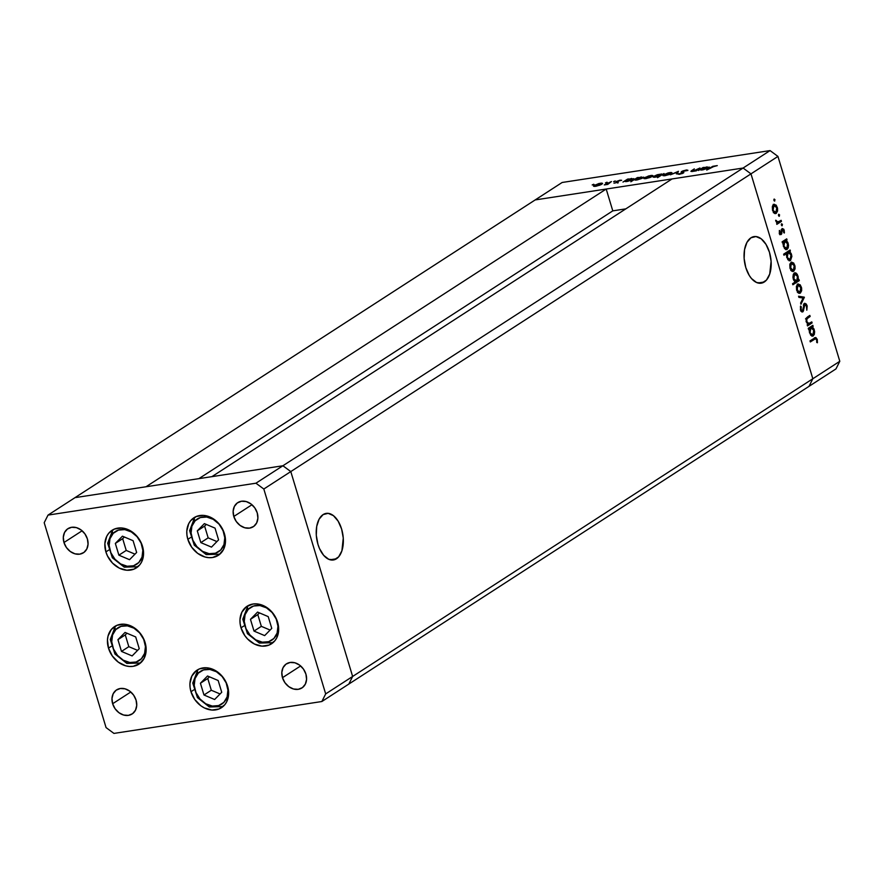 <?xml version="1.0" encoding="UTF-8"?>
<svg xmlns="http://www.w3.org/2000/svg" width="884" height="884" viewBox="0 0 884 884"><rect width="100%" height="100%" fill="white"/><g stroke="black" fill="none" stroke-linecap="round" stroke-linejoin="round"><path stroke-width="1.33" d="M336.45 558.787A23.57 13.26 -98.7 0 1 333.356 559.981A23.57 13.26 -98.7 0 1 317.223 541.549A23.57 13.26 -98.7 0 1 323.113 514.587L319.091 519.195L316.704 526.466L316.295 535.295L317.953 544.334L319.478 548.5L323.654 555.329L328.76 559.307L334.019 559.848L338.638 556.865L341.898 550.809L343.268 538.069L341.611 529.03L338.152 521.162L333.423 515.648L328.141 513.339L323.113 514.587A23.57 13.26 -98.7 0 1 326.207 513.383A23.57 13.26 -98.7 0 1 342.34 531.814A23.57 13.26 -98.7 0 1 336.45 558.787L330.041 559.771L336.45 558.787M764.284 281.996A23.57 13.26 -98.7 0 1 761.19 283.189A23.57 13.26 -98.7 0 1 745.057 264.758A23.57 13.26 -98.7 0 1 750.947 237.796L746.925 242.404L744.538 249.675L744.14 258.504L745.787 267.543L749.245 275.421L751.488 278.537L756.594 282.515L761.853 283.057L766.472 280.073L769.732 274.018L771.102 261.277L769.445 252.238L765.986 244.371L761.268 238.857L755.975 236.547L750.947 237.796A23.57 13.26 -98.7 0 1 754.041 236.592A23.57 13.26 -98.7 0 1 770.174 255.023A23.57 13.26 -98.7 0 1 764.284 281.996L757.875 282.979L764.284 281.996M743.09 168.037L282.902 465.757L211.895 476.653L672.083 178.933L743.09 168.037L672.083 178.933L211.895 476.653L282.902 465.757L743.09 168.037L750.98 173.861L743.09 168.037L770.063 150.589L562.147 182.48L535.185 199.928L743.09 168.037L750.98 173.861L290.792 471.581L282.902 465.757L74.996 497.648L535.185 199.928L743.09 168.037L750.98 173.861L812.838 378.739L750.98 173.861L812.838 378.739L352.639 676.459L290.792 471.581L282.902 465.757L74.996 497.648L562.147 182.48L770.063 150.589L777.942 156.413L750.98 173.861L812.838 378.739L809.004 386.352L812.838 378.739L839.8 361.291L777.942 156.413L839.8 361.291L835.977 368.904L348.815 684.072L352.639 676.459L290.792 471.581L777.942 156.413L770.063 150.589L743.09 168.037M625.806 208.867L612.789 210.867L606.192 189.032L146.004 486.764L74.996 497.648L48.023 515.096L44.2 522.709L106.058 727.587L113.937 733.411L321.853 701.52L325.677 693.907L263.819 489.029L255.94 483.205L48.023 515.096L74.996 497.648L146.004 486.764L606.192 189.032L612.789 210.867L625.806 208.867M352.639 676.459L812.838 378.739L809.004 386.352L835.977 368.904L839.8 361.291L812.838 378.739L809.004 386.352L348.815 684.072L352.639 676.459L290.792 471.581L282.902 465.757L255.94 483.205L282.902 465.757L290.792 471.581L263.819 489.029L290.792 471.581L352.639 676.459L325.677 693.907L352.639 676.459L348.815 684.072L352.639 676.459M198.878 478.653L612.789 210.867L198.878 478.653M142.501 546.29A22.387 17.956 57.1 0 1 136.357 567.893A22.387 17.956 57.1 0 1 105.892 551.903L108.677 550.102L105.892 551.903L104.865 543.66L106.776 536.234L108.754 533.207L114.412 529.052L121.55 527.958L129.097 530.08L135.893 535.096L140.91 542.246L142.501 546.29L143.528 554.533L141.617 561.959L139.639 564.986L133.981 569.141L126.843 570.235L119.296 568.114L112.5 563.097L107.483 555.948L105.892 551.903A22.387 17.956 57.1 0 1 112.036 530.301A22.387 17.956 57.1 0 1 142.501 546.29M224.437 533.726A22.387 17.956 57.1 0 1 218.304 555.329A22.387 17.956 57.1 0 1 187.839 539.339L190.612 537.538L187.839 539.339L186.955 535.185L186.8 531.085L188.712 523.671L190.701 520.632L196.347 516.488L203.486 515.394L211.033 517.516L217.829 522.532L220.624 525.903L224.437 533.726L225.475 541.969L223.564 549.384L219 554.854L212.469 557.517L208.779 557.66L204.989 556.997L197.673 553.362L191.651 547.152L187.839 539.339A22.387 17.956 57.1 0 1 193.972 517.726A22.387 17.956 57.1 0 1 224.437 533.726M277.609 622.203A22.387 17.956 57.1 0 1 271.476 643.817A22.387 17.956 57.1 0 1 241.012 627.817L243.796 626.016L241.012 627.817L240.128 623.673L239.973 619.574L241.885 612.159L246.448 606.689L252.979 604.026L256.669 603.882L264.205 606.004L271.012 611.021L276.029 618.17L278.504 626.358L278.648 630.458L276.736 637.872L274.747 640.911L269.101 645.055L261.962 646.149L254.415 644.027L247.619 639.01L244.824 635.64L241.012 627.817A22.387 17.956 57.1 0 1 247.144 606.214A22.387 17.956 57.1 0 1 277.609 622.203M227.575 686.106A22.387 17.956 57.1 0 1 221.442 707.719A22.387 17.956 57.1 0 1 190.977 691.719L193.762 689.918L190.977 691.719L190.093 687.575L189.938 683.476L191.85 676.061L196.414 670.591L199.486 668.879L206.635 667.774L214.171 669.906L220.978 674.923L225.995 682.061L227.575 686.106L228.613 694.349L226.702 701.774L224.713 704.813L219.066 708.957L211.917 710.051L204.381 707.929L200.812 705.741L194.789 699.542L190.977 691.719A22.387 17.956 57.1 0 1 197.11 670.116A22.387 17.956 57.1 0 1 227.575 686.106M145.098 642.535A22.387 17.956 57.1 0 1 138.954 664.138A22.387 17.956 57.1 0 1 108.489 648.149L111.273 646.348L108.489 648.149L107.461 639.894L108.058 636.005L111.351 629.441L117.008 625.297L124.147 624.203L131.694 626.325L138.49 631.342L143.506 638.491L145.098 642.535L146.125 650.779L144.214 658.193L139.65 663.663L133.13 666.326L129.44 666.47L125.639 665.807L118.334 662.171L112.312 655.961L108.489 648.149A22.387 17.956 57.1 0 1 114.633 626.535A22.387 17.956 57.1 0 1 145.098 642.535M233.807 516.477L251.962 504.731L233.807 516.477L233.155 511.195L234.37 506.444L237.299 502.952L241.465 501.239L246.26 501.571L250.934 503.902L254.791 507.869L257.233 512.875A14.332 11.492 57.1 0 1 253.31 526.709A14.332 11.492 57.1 0 1 233.807 516.477A14.332 11.492 57.1 0 1 237.741 502.642A14.332 11.492 57.1 0 1 257.233 512.875L257.896 518.157L256.669 522.908L253.752 526.4L249.575 528.113L244.791 527.77L240.105 525.45L236.249 521.472L233.807 516.477M112.644 703.73L130.799 691.995L112.644 703.73L111.981 698.459L113.207 693.708L116.124 690.216L120.301 688.503L125.086 688.835L129.771 691.166L133.628 695.133L136.07 700.139A14.332 11.492 57.1 0 1 132.136 713.974A14.332 11.492 57.1 0 1 112.644 703.73A14.332 11.492 57.1 0 1 116.566 689.907A14.332 11.492 57.1 0 1 136.07 700.139L136.733 705.421L135.506 710.172L132.589 713.664L128.412 715.377L123.616 715.034L118.942 712.714L115.086 708.736L112.644 703.73M282.482 677.685L300.637 665.939L282.482 677.685L281.819 672.404L283.046 667.663L285.963 664.16L290.14 662.459L294.936 662.79L299.61 665.122L303.466 669.089L305.908 674.094A14.332 11.492 57.1 0 1 301.985 687.918A14.332 11.492 57.1 0 1 282.482 677.685A14.332 11.492 57.1 0 1 286.416 663.862A14.332 11.492 57.1 0 1 305.908 674.094L306.571 679.376L305.345 684.117L302.427 687.619L298.251 689.321L293.466 688.99L288.781 686.658L284.924 682.691L282.482 677.685M63.968 542.522L82.124 530.776L63.968 542.522L63.305 537.24L64.532 532.5L67.449 528.997L71.626 527.295L76.422 527.626L81.096 529.958L84.952 533.925L87.394 538.931A14.332 11.492 57.1 0 1 83.461 552.754A14.332 11.492 57.1 0 1 63.968 542.522A14.332 11.492 57.1 0 1 67.902 528.687A14.332 11.492 57.1 0 1 87.394 538.931L88.057 544.201L86.831 548.953L83.914 552.445L79.737 554.158L74.952 553.826L70.267 551.494L66.41 547.528L63.968 542.522M113.937 733.411L106.058 727.587L44.2 522.709L48.023 515.096L255.94 483.205L263.819 489.029L325.677 693.907L321.853 701.52L348.815 684.072L321.853 701.52L113.937 733.411M811.788 321.898L812.109 322.947L807.512 325.92L807.191 324.87L808.02 324.329L806.12 321.654L806.341 317.986L809.832 315.411L810.153 316.472L806.816 318.903L806.749 321.467L808.54 323.599L811.788 321.898L808.849 323.599L806.749 321.467L806.981 318.671L810.153 316.472L809.832 315.411L807.49 316.936L806.12 321.654L808.02 324.329L807.191 324.87L807.512 325.92L812.109 322.947L807.324 325.323L812.109 322.947L811.788 321.898M802.451 310.814L800.407 309.72L801.136 309.61L801.258 306.792L800.363 306.925L801.258 306.792L800.572 306.085L800.462 309.908L802.805 311.853L801.998 311.975L803.556 310.582L802.561 310.726L803.556 310.582L803.832 308.096L803.136 308.207L803.832 308.096L804.197 305.334L803.412 305.455L804.683 304.505L803.6 304.682L804.683 304.505L806.451 306.118L806.805 310.173L807.092 305.709L804.738 303.289L806.274 304.052L807.18 305.997L806.805 310.173L806.451 306.118L804.981 304.405L803.158 311.511L801.81 311.908L800.55 310.185L800.572 306.085L801.379 310.207L802.672 310.604L804.374 303.444L802.451 310.814L800.782 311.124M804.329 297.179L800.959 304.218L800.617 303.079L803.103 298.063L798.893 297.378L798.55 296.228L804.329 297.179L798.55 296.228L798.893 297.378L803.103 298.063L800.617 303.079L800.959 304.218L804.374 297.322L802.694 297.996L804.374 297.322L802.86 297.4L804.329 297.179M800.363 293.079L798.097 292.748L796.617 290.173L796.396 286.427L797.909 284.051L800.252 284.858L801.611 287.996L801.655 290.692L800.363 293.079L801.379 287.101L797.677 284.184L796.396 286.427L796.617 290.173L798.374 292.958L799.7 293.344M793.755 271.222L791.5 270.891L790.02 268.327L789.799 264.57L791.313 262.205L793.655 263.012L795.003 266.139L795.059 268.835L793.755 271.222L794.782 265.244L791.081 262.338L789.799 264.57L790.02 268.327L791.777 271.101L793.103 271.487M783.29 242.327L782.439 242.879L782.119 241.829L786.716 238.857L787.036 239.907L786.241 240.426L787.821 242.404L788.517 245.2L788.208 247.885L786.893 249.52L784.55 248.647L783.047 244.304L783.29 242.327L783.412 246.415L787.136 249.387L788.174 243.365L786.241 240.426L787.036 239.907L786.716 238.857L782.119 241.829L782.439 242.879L783.29 242.327M774.992 199.696L773.865 199.861L774.992 199.696L774.307 200.966L773.997 199.254L774.992 199.696L774.174 199.055L774.472 201.055L774.992 199.696L774.174 199.055M776.285 213.353L774.296 213.232L772.55 210.447L772.329 206.701L773.843 204.326L776.185 205.143L777.533 208.27L777.589 210.967L776.285 213.353L777.312 207.375L773.599 204.458L772.329 206.701L772.55 210.447L774.296 213.232L775.633 213.619M779.589 214.911L778.461 215.088L779.589 214.911L778.903 216.182L778.583 214.469L779.589 214.911L778.771 214.271L779.069 216.282L779.589 214.911L778.771 214.271M781.125 220.315L781.445 221.376L776.837 224.348L777.202 222.856L775.688 220.227L777.743 222.16L781.125 220.315L777.942 222.149L775.688 220.227L777.202 222.856L776.837 224.348L781.445 221.376L776.66 223.74L781.445 221.376L781.125 220.315M782.451 224.403L781.323 224.58L782.451 224.403L781.765 225.685L781.456 223.972L782.451 224.403L781.633 223.762L781.931 225.774L782.451 224.403L781.633 223.762M782.451 229.542L781.434 229.707L783.644 230.58L784.307 233.022L784.196 230.16L782.108 228.503L780.904 233.431L779.312 232.812L779.942 232.713L779.986 230.912L779.368 230.459L779.379 233.078L780.87 234.614L779.379 233.078L779.368 230.459L780.904 233.431L782.108 228.503L783.81 229.254L784.428 232.359L784.307 233.022L783.677 232.602L783.544 230.304L782.451 229.542L781.246 234.47L782.627 229.475L781.169 229.696M786.694 253.454L783.953 255.233L783.633 254.183L790.086 250.006L790.406 251.056L789.611 251.575L791.191 253.553L791.887 256.349L790.506 260.548L787.92 259.797L786.428 255.432L786.694 253.454L786.771 257.564L790.506 260.548L791.545 254.515L789.611 251.575L790.406 251.056L790.086 250.006L783.633 254.183L783.953 255.233L786.694 253.454L785.235 253.686L786.694 253.454M798.153 280.095L799.003 279.543L799.324 280.604L792.871 284.77L792.55 283.72L795.235 281.974L793.622 280.029L792.926 277.233L793.324 274.283L794.539 272.902L795.865 272.946L797.346 274.416L798.351 279.156L798.042 276.018L794.307 273.034L793.268 279.068L795.235 281.974L792.55 283.72L792.871 284.77L799.324 280.604L799.003 279.543L798.153 280.095M809.413 328.837L808.562 329.389L808.241 328.329L812.838 325.356L813.158 326.417L812.363 326.925L813.943 328.903L814.639 331.699L814.33 334.395L813.015 336.031L810.672 335.158L809.158 330.804L809.413 328.837L809.523 332.914L813.258 335.898L814.297 329.876L812.363 326.925L813.158 326.417L812.838 325.356L808.241 328.329L808.562 329.389L809.413 328.837M816.617 339.81L815.446 338.749L810.319 341.942L809.998 340.881L815.866 337.555L817.28 339.445L817.413 342.76L816.739 342.451L816.617 339.81L816.739 342.451L817.413 342.76L817.28 339.445L815.523 337.533L809.998 340.881L810.319 341.942L814.507 339.235L813.048 339.456L810.142 341.334L815.523 338.727L816.617 339.81M699.984 167.993L696.305 170.833L691.752 171.54L691.244 170.899L694.327 168.866L692.006 170.988L693.399 171.032L699.984 167.993L693.178 171.065L692.15 170.778L694.327 168.866L690.901 171.363L696.305 170.833L699.984 167.993M687.862 170.457L686.117 170.037L681.487 171.595L681.763 172.513L681.487 171.595L683.056 170.855L686.824 169.96L687.862 170.457L682.525 171.385L682.183 171.85L683.84 172.568L682.172 173.607L677.774 174.06L682.492 173.153L681.111 172.236L681.487 171.595L682.492 173.153L677.774 174.06L679.442 174.336L683.431 172.999L683.818 172.457L682.404 171.463L687.862 170.236M678.437 171.297L677.387 173.728L676.382 173.883L677.243 172.104L670.415 174.8L678.437 171.297L670.415 174.8L677.243 172.104L676.382 173.883L677.387 173.728L678.437 171.297M671.288 173.529L669.774 172.59L663.53 174.712L663.851 175.783L663.53 174.712L662.923 175.618L665.011 175.673L671.288 173.529L669.033 174.59L664.624 175.728L662.912 175.242L668.116 172.921L671.1 172.468L671.962 172.767L671.288 173.529L671.962 172.756M652.226 176.446L650.723 175.507L644.48 177.64L644.801 178.712L644.48 177.64L643.872 178.535L645.961 178.59L652.226 176.446L649.983 177.518L645.574 178.645L643.85 178.17L648.624 175.96L652.049 175.386L652.911 175.695L652.226 176.446L652.9 175.673M633.154 179.386L631.64 178.435L627.773 179.684L628.502 178.955L627.585 179.098L627.762 179.695L627.585 179.098L622.988 182.071L627.585 179.098L633.795 178.833L626.027 181.618L624.756 181.386L626.855 181.518L633.839 178.612M593.694 184.259L592.192 184.933L594.026 184.469M601.905 184.17L600.391 183.231L594.159 185.353L594.479 186.425L594.159 185.353L593.551 186.259L595.628 186.314L601.905 184.17L599.65 185.231L594.888 186.402L593.529 185.883L598.733 183.563L601.728 183.11L602.579 183.408L601.905 184.17L602.579 183.397M606.965 182.226L605.463 182.889L607.297 182.435M611.419 181.574L607.739 184.413L604.269 184.911L611.419 181.574L604.269 184.911L607.739 184.413L611.419 181.574M615.109 180.977L613.618 181.64L615.441 181.176M618.325 182.237L613.96 183.176L617.253 182.469L616.446 181.518L619.684 180.281L621.651 180.281L617.64 181.187L618.325 182.237L617.551 181.242L621.651 180.281L620.137 180.203L616.612 181.397L617.386 182.391L613.96 183.176L618.325 182.237M642.878 177.894L641.364 176.944L637.497 178.192L638.226 177.463L637.309 177.607L637.486 178.203L637.309 177.607L630.856 181.784L637.309 177.607L643.519 177.341L635.751 180.126L634.513 179.872L636.579 180.027L643.563 177.12M653.806 176.203L654.127 177.275L653.806 176.203L655.32 177.154L659.298 176.093L657.53 177.695L663.983 173.518L657.53 177.695L659.298 176.093L654.602 177.242L653.254 177.132L653.409 176.502L657.365 174.712L661.84 173.982L653.132 176.977M708.581 167.816L707.067 166.866L703.189 168.115L703.929 167.396L703.001 167.529L703.178 168.126L703.001 167.529L698.404 170.502L703.001 167.529L709.211 167.264L701.454 170.048L700.172 169.816L702.272 169.949L709.255 167.043M714.847 165.96L706.703 170.071L712.78 166.303L717.289 165.617L710.946 167.319L706.703 170.071L714.847 165.96M594.159 185.353L593.551 186.259M594.744 186.413L595.076 185.209L594.656 185.916L596.203 185.938L595.076 185.209L599.827 183.596L601.087 184.623L596.28 186.192L600.987 184.303M616.789 181.993L616.612 181.397L616.789 181.993M617.364 181.485L617.695 182.568L617.551 181.242M618.236 182.292L618.026 181.618L618.236 182.292M625.861 181.629L626.215 180.435L625.784 181.154L627.408 181.154L626.215 180.435L631.043 178.811L632.336 179.839L627.485 181.408L632.237 179.518M635.585 180.137L635.939 178.944L635.508 179.662L637.132 179.662L635.939 178.944L640.767 177.319L642.06 178.347L637.209 179.916L641.961 178.027M644.48 177.64L643.872 178.535M645.066 178.69L644.889 178.082L646.524 178.225L645.397 177.496L650.16 175.872L651.32 176.59L646.602 178.48L651.784 176.17L649.552 175.982L645.397 177.496M652.005 176.59L651.828 175.993L651.32 176.59M661.464 175.142L661.287 174.557L660.746 175.154L661.077 174.402L659.552 174.435L660.867 175.529L655.994 177.043L654.724 176.071L659.552 174.435L654.724 176.071M663.53 174.712L662.923 175.618M664.127 175.772L663.939 175.165L665.586 175.297L664.459 174.568L669.21 172.955L670.37 173.662L665.652 175.551L670.846 173.253L668.912 172.999L664.459 174.568M671.055 173.662L670.879 173.065L670.37 173.662M677.608 173.275L677.243 172.104L677.608 173.275M682.415 172.667L682.15 171.805L682.415 172.667M683.277 173.087L683 172.17L683.277 173.087M679.199 174.369L678.989 173.684L679.199 174.369M681.487 171.595L681.873 172.535M693.178 171.065L692.15 170.778M701.288 170.06L701.631 168.877L701.211 169.584L702.824 169.584L701.631 168.877L706.471 167.242L707.764 168.269L702.902 169.85L707.664 167.96M601.684 184.303L600.114 183.552L595.076 185.209M632.911 179.54L631.331 178.767L626.215 180.435M642.635 178.049L641.055 177.275L635.939 178.944M654.414 177.264L654.237 176.656L660.746 175.154M708.327 167.971L706.747 167.198L701.631 168.877M773.942 200.37L774.76 201.011M774.251 204.215L773.599 204.458M773.533 204.513L774.682 205.32M776.66 207.475L777.312 207.375L776.66 207.475M775.754 212.414L774.881 213.541M774.826 213.574L775.92 211.983M774.716 205.364L773.146 204.425M774.13 212.69L773.323 212.613M773.92 205.519L772.947 209.409L773.644 211.309L775.202 212.503L776.815 211.077L776.749 207.74L775.511 205.663L773.92 205.519L776.749 207.74L775.975 212.293L772.472 210.193L773.113 210.094L773.92 205.519L772.616 205.718L774.406 205.331L772.936 205.552M775.975 212.293L773.732 212.724M778.539 215.597L779.356 216.237M775.699 220.591L776.351 220.492L775.699 220.591M775.798 221.177L776.439 221.077L775.798 221.177M776.45 222.37L778.108 221.541M781.401 225.088L782.229 225.729M780.904 233.431L779.268 233.719M779.589 233.63L780.572 233.475M781.368 230.227L782.097 230.116L781.368 230.227M781.334 231.829L782.02 231.73L781.334 231.829M780.45 233.542L781.832 233.619L779.776 234.691M780.119 234.359L780.473 233.409M785.909 241.785L784.782 240.647L785.434 239.686L787.036 239.907L784.782 240.647L786.241 240.426L784.782 240.647L785.434 241.177M787.522 243.465L788.174 243.365L787.522 243.465M786.616 248.437L785.754 249.553M785.854 249.586L787.136 249.387L785.854 249.586M786.506 249.642L787.136 249.387M785.677 249.62L786.727 248.15M782.451 242.768L784.064 241.398M784.749 241.387L783.743 243.233L783.964 246.028L785.224 248.139L786.672 248.415L787.876 245.796L786.727 241.951L785.533 241.177L783.279 241.608L784.749 241.387L787.6 243.697L786.826 248.327L783.334 246.128L783.964 246.028L784.749 241.387L782.583 242.437M786.826 248.327L784.915 248.736M789.279 252.935L788.141 251.796L788.804 250.835L790.406 251.056L788.141 251.796L789.611 251.575L788.141 251.796L788.793 252.327M790.893 254.614L791.545 254.515L790.893 254.614M789.987 259.598L789.125 260.703M789.224 260.736L790.506 260.548L789.224 260.736M789.876 260.791L790.506 260.548M785.235 253.686L783.765 254.625L785.235 253.686M789.036 260.769L790.097 259.31M785.821 253.918L787.434 252.559M788.119 252.537L787.114 254.393L787.235 256.835L788.594 259.288L790.031 259.576L791.235 256.946L790.44 253.609L788.893 252.327L786.649 252.769L788.119 252.537L790.97 254.846L790.197 259.487L786.694 257.277L787.335 257.178L788.119 252.537L785.964 253.575M790.197 259.487L788.285 259.885M791.721 262.084L791.081 262.338M794.13 265.344L794.782 265.244L794.13 265.344M793.235 270.283L792.351 271.41M792.296 271.454L793.401 269.852M791.611 270.559L790.793 270.482M791.401 263.388L790.418 267.277L792.672 270.371L794.285 268.957L794.219 265.62L792.981 263.543L791.401 263.388L794.219 265.62L793.445 270.173L789.953 268.062L790.594 267.962L791.401 263.388L790.097 263.587L791.876 263.2L790.406 263.421M793.445 270.173L791.202 270.603M797.666 280.173L797.854 280.825L799.324 280.604L792.683 284.173L797.854 280.825L797.666 280.173M794.937 272.791L794.307 273.034M794.219 273.101L795.346 273.907M797.379 276.117L798.042 276.018L797.379 276.117M795.357 273.93L794.13 273.068M793.368 274.206L794.108 274.173M794.053 274.162L794.76 274.515M796.694 281.035L797.699 279.189L797.567 276.736L796.219 274.294L794.948 273.941L793.324 274.294L794.617 274.095L793.633 275.952L793.843 278.725L793.202 278.825L795.092 280.858L796.694 281.035L793.843 278.725L794.617 274.095L797.479 276.394L796.694 281.035L794.594 281.477M794.617 274.095L793.6 274.139M798.318 283.93L797.677 284.184M797.6 284.239L798.749 285.046L797.302 285.267M800.727 287.201L801.379 287.101L800.727 287.201M799.832 292.14L798.948 293.267M798.893 293.3L799.998 291.698M798.782 285.09L797.224 284.151M798.208 292.416L797.39 292.339M797.998 285.245L796.926 288.427L798.451 291.864L800.042 292.018L796.55 289.919L797.191 289.819L797.998 285.245L800.816 287.466L800.042 292.018L797.799 292.449M798.694 296.726L802.904 297.554L798.694 296.726M807.092 305.709L806.352 305.82L807.092 305.709M804.683 304.505L803.468 304.637M800.959 311.058L802.042 310.881M804.12 303.676L804.915 304.416M805.136 304.748L803.998 303.61M806.009 318.45L808.551 316.24L810.153 316.472L805.512 318.892M805.987 318.826L806.981 318.671L805.987 318.826M806.097 321.566L806.749 321.467L806.097 321.566M807.335 323.831L808.661 323.19M812.031 328.284L810.893 327.157L811.556 326.185L813.158 326.417L810.893 327.157L812.363 326.925L810.893 327.157L811.545 327.677M813.645 329.975L814.297 329.876L813.645 329.975M812.739 334.948L811.877 336.064M811.976 336.097L813.258 335.898L811.976 336.097M812.628 336.141L813.258 335.898M811.788 336.119L812.849 334.66M808.573 329.268L810.186 327.909M810.871 327.898L809.866 329.743L809.987 332.196L811.346 334.638L812.783 334.925L813.987 332.307L813.192 328.958L811.645 327.688L809.401 328.119L810.871 327.898L813.722 330.196L812.937 334.837L809.446 332.638L810.087 332.539L810.871 327.898L808.705 328.947M812.937 334.837L810.75 335.246M814.661 337.887L815.446 338.738M816.529 339.567L817.28 339.445L816.529 339.567M815.523 338.727L813.844 339.014M815.567 338.992L814.396 337.776M800.042 292.018L800.992 288.151L798.771 285.046M195.165 520.742A19.525 15.658 57.1 0 1 218.989 524.09A19.525 15.658 57.1 0 1 220.702 549.992L215.497 553.196L209.143 553.682L202.602 551.384L196.878 546.644L192.834 540.179L191.088 532.997L191.905 526.168L195.165 520.742L200.37 517.538L206.723 517.052L213.265 519.35L218.989 524.09L223.033 530.555L224.779 537.737L223.961 544.566L220.702 549.992A19.525 15.658 57.1 0 1 196.878 546.644A19.525 15.658 57.1 0 1 195.165 520.742A2.862 1.691 -135.5 0 1 194.546 517.814A2.862 1.691 44.5 0 0 195.165 520.742M194.734 517.659A2.862 1.691 44.5 0 0 194.546 517.814A2.862 1.691 -135.5 0 1 194.734 517.659A22.387 17.956 57.1 0 1 195.662 516.797L194.557 517.803L189.618 530.665L194.292 545.207L206.193 554.599L219.818 554.191M204.381 523.615L197.287 530.853L200.834 542.61L211.486 547.119L218.58 539.881L215.033 528.124L204.381 523.615L215.033 528.124L218.58 539.881L211.486 547.119L200.834 542.61L208.171 537.859L216.923 541.572L208.171 537.859L200.834 542.61L197.287 530.853L204.613 526.102L208.171 537.859L204.613 526.102L197.287 530.853L204.381 523.615M206.281 524.411L204.613 526.102L206.281 524.411M113.229 533.306A19.525 15.658 57.1 0 1 137.053 536.665A19.525 15.658 57.1 0 1 138.755 562.567L133.55 565.76L127.197 566.246L120.666 563.948L114.931 559.207L110.887 552.754L109.152 545.561L109.97 538.732L113.229 533.306L118.434 530.102L124.788 529.615L131.329 531.925L137.053 536.665L141.097 543.119L142.843 550.312L142.015 557.141L138.755 562.567A19.525 15.658 57.1 0 1 114.931 559.207A19.525 15.658 57.1 0 1 113.229 533.306A2.862 1.691 -135.5 0 1 112.611 530.378A2.862 1.691 44.5 0 0 113.229 533.306M112.787 530.223A2.862 1.691 44.5 0 0 112.611 530.378A2.862 1.691 -135.5 0 1 112.787 530.223A22.387 17.956 57.1 0 1 113.727 529.361L112.622 530.367L107.671 543.229L112.356 557.771L124.257 567.163L137.882 566.766M122.445 536.179L115.34 543.417L118.887 555.174L129.539 559.694L136.644 552.456L133.097 540.699L122.445 536.179L133.097 540.699L136.644 552.456L129.539 559.694L118.887 555.174L126.224 550.434L134.987 554.146L126.224 550.434L118.887 555.174L115.34 543.417L122.677 538.676L126.224 550.434L122.677 538.676L115.34 543.417L122.445 536.179M124.335 536.986L122.677 538.676L124.335 536.986M115.826 629.552A19.525 15.658 57.1 0 1 139.65 632.9A19.525 15.658 57.1 0 1 141.352 658.801L136.147 662.005L129.793 662.492L123.263 660.193L117.528 655.453L113.484 648.989L111.749 641.806L112.566 634.977L115.826 629.552L121.031 626.347L127.384 625.861L133.915 628.159L139.65 632.9L143.694 639.364L145.44 646.547L144.611 653.375L141.352 658.801A19.525 15.658 57.1 0 1 117.528 655.453A19.525 15.658 57.1 0 1 115.826 629.552A2.862 1.691 -135.5 0 1 115.207 626.623A2.862 1.691 44.5 0 0 115.826 629.552M115.384 626.469A2.862 1.691 44.5 0 0 115.207 626.623A2.862 1.691 -135.5 0 1 115.384 626.469A22.387 17.956 57.1 0 1 116.312 625.596L115.218 626.612L110.268 639.475L114.953 654.005L126.854 663.409L140.479 663M125.042 632.425L117.937 639.662L121.484 651.42L132.136 655.928L139.241 648.69L135.694 636.933L125.042 632.425L135.694 636.933L139.241 648.69L132.136 655.928L121.484 651.42L128.821 646.668L137.584 650.381L128.821 646.668L121.484 651.42L117.937 639.662L125.274 634.911L128.821 646.668L125.274 634.911L117.937 639.662L125.042 632.425M126.931 633.22L125.274 634.911L126.931 633.22M198.303 673.122A19.525 15.658 57.1 0 1 222.127 676.481A19.525 15.658 57.1 0 1 223.84 702.382L218.635 705.576L212.282 706.062L205.74 703.763L200.016 699.023L195.972 692.57L194.226 685.376L195.044 678.547L198.303 673.122L203.508 669.928L209.862 669.442L216.403 671.741L222.127 676.481L226.171 682.934L227.917 690.128L227.1 696.957L223.84 702.382A19.525 15.658 57.1 0 1 200.016 699.023A19.525 15.658 57.1 0 1 198.303 673.122A2.862 1.691 -135.5 0 1 197.685 670.194A2.862 1.691 44.5 0 0 198.303 673.122M197.872 670.05A2.862 1.691 44.5 0 0 197.685 670.194A2.862 1.691 -135.5 0 1 197.872 670.05A22.387 17.956 57.1 0 1 198.801 669.177L197.696 670.183L192.756 683.045L197.43 697.586L209.331 706.979L222.956 706.581M207.53 675.995L200.425 683.233L203.972 694.99L214.624 699.509L221.729 692.271L218.171 680.514L207.53 675.995L218.171 680.514L221.729 692.271L214.624 699.509L203.972 694.99L211.309 690.249L220.061 693.962L211.309 690.249L203.972 694.99L200.425 683.233L207.762 678.492L211.309 690.249L207.762 678.492L200.425 683.233L207.53 675.995M209.42 676.801L207.762 678.492L209.42 676.801M248.349 609.22A19.525 15.658 57.1 0 1 272.173 612.579A19.525 15.658 57.1 0 1 273.874 638.48L268.67 641.685L262.316 642.171L255.774 639.861L250.05 635.121L246.006 628.668L244.26 621.474L245.089 614.645L248.349 609.22L253.542 606.026L259.907 605.54L266.438 607.838L272.173 612.579L276.206 619.032L277.952 626.226L277.134 633.054L273.874 638.48A19.525 15.658 57.1 0 1 250.05 635.121A19.525 15.658 57.1 0 1 248.349 609.22A2.862 1.691 -135.5 0 1 247.719 606.302A2.862 1.691 44.5 0 0 248.349 609.22M247.907 606.148A2.862 1.691 44.5 0 0 247.719 606.302A2.862 1.691 -135.5 0 1 247.907 606.148A22.387 17.956 57.1 0 1 248.835 605.275M257.564 612.093L250.459 619.33L254.006 631.088L264.659 635.607L271.764 628.369L268.206 616.612L257.564 612.093L268.206 616.612L271.764 628.369L264.659 635.607L254.006 631.088L261.344 626.347L270.106 630.06L261.344 626.347L254.006 631.088L250.459 619.33L257.796 614.59L261.344 626.347L257.796 614.59L250.459 619.33L257.564 612.093M259.454 612.899L257.796 614.59L259.454 612.899M617.364 181.463L617.861 183.143M248.813 605.286L247.741 606.28L242.791 619.143L247.465 633.684L259.366 643.077L273.001 642.679"/></g></svg>
